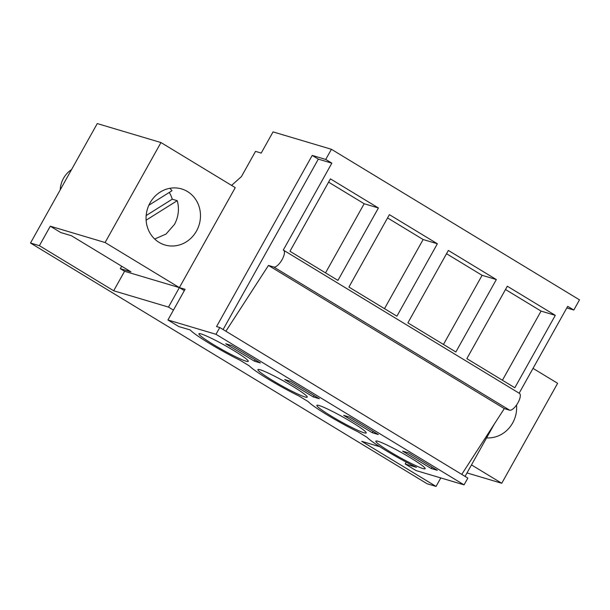 <?xml version="1.0" encoding="UTF-8"?>
<svg xmlns="http://www.w3.org/2000/svg" width="610" height="610" viewBox="0 0 610 610"><rect width="100%" height="100%" fill="white"/><g stroke="black" fill="none" stroke-linecap="round" stroke-linejoin="round"><path stroke-width="0.91" d="M184.342 290.619L179.378 287.615L124.57 271.282L113.681 290.772L39.398 245.677L30.5 243.032L97.264 123.571L160.971 142.549L105.095 242.521L50.287 226.196L39.398 245.677M160.971 142.549L235.254 187.636L168.49 307.097L113.681 290.772M124.57 271.282L120.315 268.697L130.998 271.877L71.408 235.719L60.733 232.532L50.287 226.196M167.933 319.975L178.768 326.556L190.244 329.972A38.979 3.492 -150.8 0 0 239.852 360.129L249.292 365.855A38.979 3.492 29.2 0 0 298.816 395.913L308.256 401.647A38.979 3.492 29.2 0 0 357.78 431.705L367.22 437.431C371.032 442.044 397.522 458.148 416.394 467.321L405.185 463.981L416.02 470.554L464.058 484.866L467.847 478.087L219.768 327.517L215.978 334.295L167.933 319.975L185.074 289.308L179.378 287.615L105.095 242.521M120.315 268.697L121.695 266.235M173.446 310.109L168.49 307.097M440.801 477.935L436.051 486.429L427.153 483.783L30.5 243.032M436.051 486.429L361.768 441.343L379.794 446.718M150.052 202.871A29.234 27.031 -73.4 0 1 181.62 188.94A29.234 27.031 -73.4 0 1 196.481 231.053A29.234 27.031 -73.4 0 1 164.921 244.976A29.234 27.031 -73.4 0 1 150.052 202.871M467.001 472.925L501.748 483.272L557.624 383.301L533.026 368.371M219.768 327.517L216.565 326.563L312.213 155.42L318.321 159.134L223.092 329.53M231.579 185.409L241.407 176.625L255.521 151.379L261.217 153.072L273.051 131.89L331.421 149.282L325.732 159.446L312.213 155.42M464.058 484.866L215.978 334.295M254.355 361.15L225.731 343.773L231.777 345.58L260.409 362.958L254.355 361.15L255.14 359.755M372.283 432.726L343.659 415.349L349.705 417.156L378.337 434.533L372.283 432.726L373.068 431.331M319.091 405.52A28.258 2.531 29.2 0 1 347.41 419.581A28.258 2.531 29.2 0 1 366.198 432.932A28.258 2.531 29.2 0 1 363.972 432.764A28.258 2.531 29.2 0 1 335.645 418.704A28.258 2.531 29.2 0 1 316.857 405.353A28.258 2.531 29.2 0 1 319.091 405.52M290.741 381.364L319.373 398.742L313.319 396.942L284.695 379.565L290.741 381.364M431.247 468.518L437.301 470.318L408.67 452.94L402.623 451.141L431.247 468.518L432.032 467.123M378.055 441.312A28.258 2.531 29.2 0 1 406.374 455.373A28.258 2.531 29.2 0 1 425.162 468.716A28.258 2.531 29.2 0 1 422.936 468.549A28.258 2.531 29.2 0 1 394.609 454.488A28.258 2.531 29.2 0 1 375.821 441.144A28.258 2.531 29.2 0 1 378.055 441.312M246.043 361.181A28.258 2.531 29.2 0 1 217.717 347.12A28.258 2.531 29.2 0 1 198.929 333.777A28.258 2.531 29.2 0 1 201.163 333.944A28.258 2.531 29.2 0 1 229.482 348.005A28.258 2.531 29.2 0 1 248.27 361.349A28.258 2.531 29.2 0 1 246.043 361.181M260.127 369.736A28.258 2.531 29.2 0 1 288.446 383.797A28.258 2.531 29.2 0 1 307.234 397.14A28.258 2.531 29.2 0 1 305.008 396.973A28.258 2.531 29.2 0 1 276.681 382.912A28.258 2.531 29.2 0 1 257.893 369.568A28.258 2.531 29.2 0 1 260.127 369.736M325.732 159.446L331.848 163.16L318.321 159.134M331.421 149.282L579.5 299.861L573.819 310.025L567.704 306.312L519.148 393.198M331.848 163.16L283.269 250.085A9.745 3.607 121.3 0 1 283.589 250.23A9.745 3.607 121.3 0 1 281.858 260.028A9.745 3.607 121.3 0 1 273.798 267.035L509.655 410.187A9.745 3.607 121.3 0 0 517.715 403.179A9.745 3.607 121.3 0 0 519.445 393.381L283.589 250.23M378.406 207.979L337.932 280.402L289.956 251.282L330.429 178.86L378.406 207.979L364.17 203.74L328.599 182.146M396.896 316.186L437.37 243.764L389.393 214.651L348.92 287.066L396.896 316.186M455.861 351.978L496.334 279.555L448.358 250.435L407.884 322.858L455.861 351.978M555.298 315.347L507.322 286.227L466.848 358.642L514.825 387.762L555.298 315.347L541.062 311.1L505.492 289.506M461.739 474.382L504.317 408.593L268.461 265.441L273.798 267.035M225.883 331.222L268.461 265.441M325.534 272.868L364.17 203.74M504.317 408.593L509.655 410.187M501.748 483.272L471.484 464.904M516.548 405.002A29.234 27.031 -73.4 0 1 512.659 422.959A29.234 27.031 -73.4 0 1 486.589 437.873M405.185 463.981L406.229 462.105M573.819 310.025L566.797 307.936M465.064 476.395L494.336 424.011M502.426 380.236L541.062 311.1M313.319 396.942L314.104 395.547M437.37 243.764L423.134 239.524L387.563 217.93M384.498 308.66L423.134 239.524M496.334 279.555L482.098 275.316L446.528 253.722M443.462 344.452L482.098 275.316M60.222 189.847A24.362 22.524 -73.4 0 1 71.545 169.58M154.681 239.021L166.004 234.08L174.422 224.472A29.234 27.031 106.6 0 0 177.22 200.675L172.241 199.188A29.234 27.031 106.6 0 0 169.283 192.424M148.855 205.242L172.012 190.716A29.234 27.031 106.6 0 0 169.793 188.322M146.118 220.195L177.22 200.675M146.171 215.551L172.241 199.188"/></g></svg>
